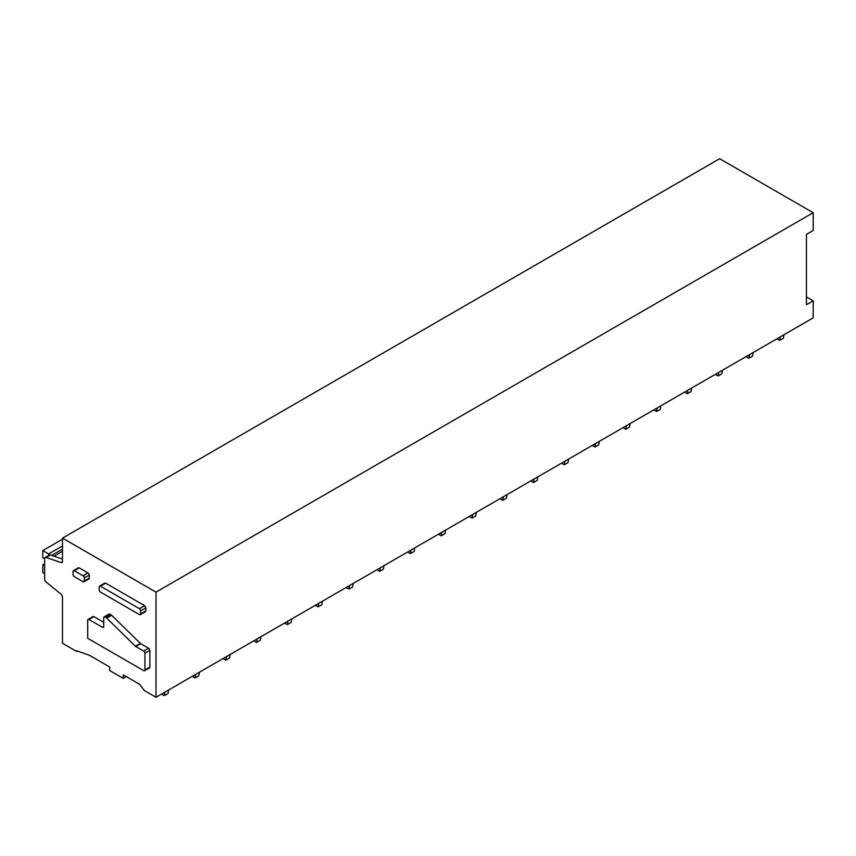 <?xml version="1.0" encoding="UTF-8"?>
<svg xmlns="http://www.w3.org/2000/svg" width="856" height="856" viewBox="0 0 856 856"><rect width="100%" height="100%" fill="white"/><g stroke="black" fill="none" stroke-linecap="round" stroke-linejoin="round"><path stroke-width="1.28" d="M139.41 614.587L100.462 592.095A1.744 1.006 -120 0 1 99.221 589.966L99.221 586.906A1.744 1.006 -120 0 1 99.585 586.114A1.744 1.006 -120 0 1 100.452 586.2L139.41 608.68A1.744 1.006 -120 0 1 140.641 610.82L140.641 613.87A1.744 1.006 -120 0 1 140.277 614.672A1.744 1.006 -120 0 1 139.41 614.587M45.186 557.534A2.611 1.509 60 0 0 44.651 558.733L44.651 579.063A2.611 1.509 60 0 0 46.117 582.005L61.022 594.171A2.611 1.509 60 0 1 62.488 597.103L62.488 643.284L76.644 651.459L76.644 650.753L89.57 655.364L109.686 666.985L109.686 670.537L123.221 678.348L123.221 674.796L139.528 684.212L144.45 690.61L156.017 697.287L156.017 592.127L62.488 538.135L62.488 561.29A2.611 1.509 60 0 1 61.953 562.488A2.611 1.509 60 0 1 61.022 562.531L46.117 557.491A2.611 1.509 60 0 0 45.186 557.534L49.498 555.052A2.611 1.509 60 0 1 50.429 555.009L46.117 557.491M144.643 611.558L145.873 610.852L145.873 607.792L144.643 605.663L105.684 583.182L104.453 583.888M93.871 616.641L88.949 619.487A1.744 1.006 -120 0 0 88.082 619.402L93.004 616.555A1.744 1.006 60 0 1 93.871 616.641L103.715 622.323M109.868 614.159L104.946 616.994A1.744 1.006 -120 0 0 104.079 616.909L109.001 614.073A1.744 1.006 60 0 1 109.868 614.159L111.205 614.929A1.744 1.006 60 0 1 111.612 615.239L140.32 643.38L135.398 646.227A1.744 1.006 -120 0 0 135.804 646.537L143.712 651.106A1.744 1.006 -120 0 1 144.942 653.246L144.942 669.927A1.744 1.006 -120 0 1 144.589 670.73A1.744 1.006 -120 0 1 143.712 670.644L87.719 638.319L87.719 620.193A1.744 1.006 -120 0 1 88.082 619.402M144.589 670.73L149.511 667.883A1.744 1.006 60 0 0 149.864 667.092L149.864 650.4A1.744 1.006 60 0 0 148.634 648.27L140.726 643.691A1.744 1.006 60 0 1 140.32 643.38M73.434 570.652L78.356 567.817A1.744 1.006 60 0 1 79.223 567.903L88.029 572.985A1.744 1.006 60 0 1 89.259 575.114L89.259 578.164A1.744 1.006 60 0 1 88.896 578.966L83.974 581.802A1.744 1.006 -120 0 0 84.337 581.01L84.337 577.95A1.744 1.006 -120 0 0 83.107 575.821L74.301 570.738A1.744 1.006 -120 0 0 73.434 570.652A1.744 1.006 -120 0 0 73.07 571.455L73.07 574.504A1.744 1.006 -120 0 0 74.301 576.644L83.107 581.716A1.744 1.006 -120 0 0 83.974 581.802M77.404 651.02L76.644 651.459M126.303 676.572L123.221 678.348M806.427 296.914L813.2 300.82L813.2 317.865L156.017 697.287M813.2 300.82L806.427 304.725L806.427 234.384L813.2 230.478L813.2 212.716L156.017 592.127M813.2 212.716L719.671 158.713L62.488 538.135M62.488 559.086L50.429 555.009M88.949 619.487L102.485 627.298A1.744 1.006 -120 0 0 103.362 627.384A1.744 1.006 -120 0 0 103.715 626.592L103.715 617.711A1.744 1.006 -120 0 1 104.079 616.909M104.946 616.994L106.283 617.765A1.744 1.006 -120 0 1 106.69 618.086L135.398 646.227M48.642 555.533L48.642 553.939L42.8 550.568L42.8 557.738L44.651 558.808M62.488 545.946L48.642 553.939M44.651 565.912L42.8 564.842L42.8 572.589L44.651 573.659M62.488 539.194L42.8 550.568M44.651 563.783L42.8 564.842M776.895 338.826L779.666 340.431L780.255 336.89M779.666 340.431L783.358 338.302L783.946 334.76M746.132 356.588L748.893 358.193L749.492 354.651M748.893 358.193L752.595 356.064L753.184 352.522M715.359 374.361L718.13 375.955L718.73 372.414M718.13 375.955L721.822 373.826L722.421 370.284M684.597 392.123L687.368 393.717L687.957 390.175M687.368 393.717L691.06 391.588L691.648 388.046M653.823 409.885L656.595 411.479L657.194 407.938M656.595 411.479L660.286 409.35L660.885 405.808M623.061 427.647L625.832 429.241L626.421 425.7M625.832 429.241L629.524 427.112L630.112 423.57M592.298 445.409L595.059 447.003L595.658 443.472M595.059 447.003L598.761 444.874L599.35 441.332M561.525 463.171L564.297 464.776L564.896 461.234M564.297 464.776L567.988 462.636L568.587 459.094M530.763 480.933L533.534 482.538L534.123 478.996M533.534 482.538L537.226 480.398L537.814 476.867M499.99 498.695L502.761 500.3L503.36 496.758M502.761 500.3L506.452 498.171L507.052 494.629M469.227 516.457L471.998 518.062L472.587 514.52M471.998 518.062L475.69 515.933L476.278 512.391M438.465 534.219L441.225 535.824L441.824 532.282M441.225 535.824L444.927 533.695L445.516 530.153M407.691 551.992L410.463 553.586L411.062 550.044M410.463 553.586L414.154 551.457L414.753 547.915M376.929 569.754L379.7 571.348L380.289 567.806M379.7 571.348L383.392 569.219L383.98 565.677M346.156 587.516L348.927 589.11L349.526 585.568M348.927 589.11L352.619 586.981L353.218 583.439M315.393 605.278L318.165 606.872L318.753 603.33M318.165 606.872L321.856 604.743L322.445 601.201M284.631 623.04L287.391 624.634L287.99 621.092M287.391 624.634L291.094 622.505L291.682 618.963M253.858 640.802L256.629 642.407L257.228 638.865M256.629 642.407L260.32 640.267L260.92 636.725M223.095 658.564L225.866 660.169L226.455 656.627M225.866 660.169L229.558 658.029L230.146 654.487M192.322 676.326L195.093 677.931L195.692 674.389M195.093 677.931L198.785 675.791L199.384 672.26M161.559 694.088L164.331 695.693L164.919 692.151M164.331 695.693L168.022 693.563L168.611 690.022M145.873 610.852L140.641 613.87M61.022 562.531L62.456 561.707M105.684 583.182L100.452 586.2M144.643 605.663L139.41 608.68M145.873 607.792L140.641 610.82M103.715 626.592L102.485 627.298M111.205 614.929L106.283 617.765M111.612 615.239L106.69 618.086M140.726 643.691L135.804 646.537M148.634 648.27L143.712 651.106M149.864 650.4L144.942 653.246M149.864 667.092L144.942 669.927M79.223 567.903L74.301 570.738M88.029 572.985L83.107 575.821M89.259 575.114L84.337 577.95M89.259 578.164L84.337 581.01M62.488 549.145L51.628 555.416M53.96 556.197L62.488 551.275M145.509 611.644L140.277 614.672M104.817 583.097L99.585 586.114"/></g></svg>
